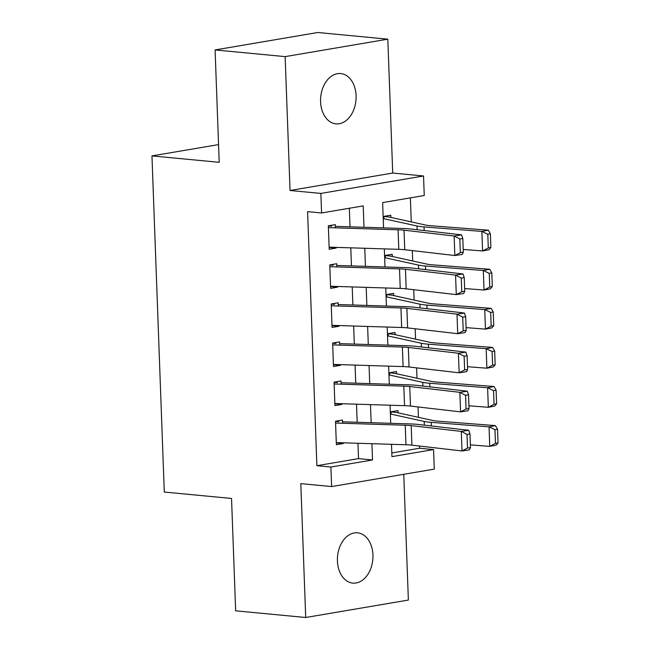 <?xml version="1.0" encoding="UTF-8"?>
<svg xmlns="http://www.w3.org/2000/svg" width="650" height="650" viewBox="0 0 650 650"><rect width="100%" height="100%" fill="white"/><g stroke="black" fill="none" stroke-linecap="round" stroke-linejoin="round"><path stroke-width="0.97" d="M372.938 554.946A25.252 17.696 95.4 0 0 357.573 532.829A25.252 17.696 95.4 0 0 337.415 560.983A25.252 17.696 95.4 0 0 352.779 583.107A25.252 17.696 95.4 0 0 372.938 554.946M356.094 95.688A25.252 17.696 95.4 0 0 340.73 73.572A25.252 17.696 95.4 0 0 320.58 101.725A25.252 17.696 95.4 0 0 335.936 123.849A25.252 17.696 95.4 0 0 356.094 95.688M391.812 452.961L419.559 448.248L433.566 449.581L434.281 469.121L331.622 486.566L330.907 467.025L372.523 459.956L371.93 443.706M218.562 144.593L151.962 155.911L164.287 492.05L231.538 498.452L235.658 610.829L305.711 617.5L408.371 600.056L403.756 474.313M151.962 155.911L219.213 162.313L215.093 49.944L317.752 32.5L387.806 39.171L285.139 56.623L290.046 190.491L320.873 193.424L423.532 175.979L424.255 195.52L382.631 202.597L383.557 227.874M290.046 190.491L392.714 173.046L387.806 39.171M392.714 173.046L423.532 175.979M419.559 448.248L419.477 446.038M418.421 417.324L418.039 406.949M416.991 378.235L416.609 367.868M415.553 339.154L415.179 328.778M414.123 300.064L413.741 289.697M412.693 260.983L412.311 250.607M411.255 221.894L410.377 197.884M215.093 49.944L285.139 56.623M342.558 423.272L342.444 420.054L335.506 421.233L336.367 444.681L343.306 443.503L343.273 442.812M341.128 384.183L341.006 380.965L334.076 382.143L334.929 405.6L341.868 404.422L341.843 403.723M339.69 345.101L339.576 341.884L332.637 343.062L333.499 366.511L340.438 365.332L340.413 364.642M338.26 306.012L338.146 302.794L331.207 303.973L332.069 327.429L338.999 326.251L338.975 325.553M336.83 266.923L336.708 263.713L329.769 264.891L330.631 288.34L337.569 287.162L337.545 286.471M390.853 217.409L390.772 215.199L383.833 216.377L383.923 218.733M392.283 256.498L392.202 254.28L385.263 255.458L385.352 257.814M393.721 295.588L393.64 293.369L386.701 294.548L386.783 296.904M395.151 334.669L395.07 332.451L388.131 333.629L388.221 335.985M396.581 373.758L396.5 371.54L389.569 372.718L389.651 375.074M398.019 412.839L397.938 410.621L390.999 411.799L391.089 414.156M363.992 227.264L363.212 205.896L321.588 212.972L307.58 211.632L316.891 465.692L358.516 458.616L357.955 443.267M357.183 422.256L356.517 404.186M355.745 383.175L355.087 365.097M354.315 344.086L353.649 326.007M352.885 305.004L352.219 286.926M351.447 265.915L350.789 247.837M350.017 226.834L349.334 208.252M335.392 227.841L335.278 224.624L328.339 225.802L329.201 249.259L336.139 248.072L336.107 247.382M331.622 486.566L300.796 483.632L305.711 617.5M316.891 465.692L330.907 467.025M321.588 212.972L320.873 193.424M391.495 444.316L391.95 456.649L433.566 449.581M384.329 248.885L384.995 266.963M385.759 287.966L386.425 306.044M387.197 327.056L387.855 345.134M388.627 366.137L389.293 384.215M390.065 405.226L390.723 423.304M371.158 422.695L370.492 404.617M369.728 383.606L369.062 365.536M368.29 344.524L367.632 326.446M366.86 305.435L366.194 287.357M365.422 266.354L364.764 248.276M358.516 458.616L372.523 459.956M329.136 247.406L336.139 248.072M330.566 286.496L337.569 287.162M331.996 325.577L338.999 326.251M333.434 364.666L340.438 365.332M334.864 403.756L341.868 404.422M336.302 442.837L343.306 443.503M328.404 227.622L398.076 229.791A19.727 2.616 177.9 0 1 404.024 230.189L454.131 235.991L461.549 234.861L411.442 229.06A29.591 3.916 -2.1 0 0 402.529 228.467L335.343 226.371M331.703 226.232L328.348 225.916M463.304 252.2L462.272 254.402L454.846 255.531L454.131 235.991L459.834 238.972L460.338 252.655L463.304 252.2L462.808 238.518L459.834 238.972M329.119 247.162L398.799 249.332A19.727 2.616 177.9 0 1 404.739 249.73L454.846 255.531L460.338 252.655M462.808 238.518L461.549 234.861M490.872 247.463L490.368 233.781L487.801 234.276L488.304 247.951L490.872 247.463L489.011 249.73L482.593 250.949L463.206 249.446M488.304 247.951L482.593 250.949L481.878 231.408L424.044 226.923A29.591 3.916 177.9 0 1 417.024 225.997L383.216 218.579M487.801 234.276L481.878 231.408L488.288 230.181L490.368 233.781M383.833 216.482L387.197 216.799A13.812 1.828 177.9 0 1 389.74 217.165L425.774 225.087A19.727 2.616 -2.1 0 0 430.454 225.696L488.288 230.181M329.842 266.711L399.514 268.873A19.727 2.616 177.9 0 1 405.454 269.271L455.561 275.072L462.987 273.951L412.88 268.149A29.591 3.916 -2.1 0 0 403.967 267.548L336.773 265.46M333.141 265.322L329.777 264.997M464.742 291.289L463.702 293.491L456.276 294.621L455.561 275.072L461.273 278.054L461.768 291.736L464.742 291.289L464.238 277.607L461.273 278.054M330.558 286.252L400.229 288.421A19.727 2.616 177.9 0 1 406.169 288.819L456.276 294.621L461.768 291.736M464.238 277.607L462.987 273.951M331.273 305.793L400.944 307.962A19.727 2.616 177.9 0 1 406.884 308.36L456.999 314.161L464.417 313.032L414.31 307.231A29.591 3.916 -2.1 0 0 405.397 306.637L338.203 304.541M334.571 304.403L331.207 304.086M466.172 330.371L465.132 332.572L457.714 333.702L456.999 314.161L462.702 317.143L463.206 330.826L466.172 330.371L465.676 316.696L462.702 317.143M331.988 325.341L401.659 327.502A19.727 2.616 177.9 0 1 407.607 327.901L457.714 333.702L463.206 330.826M465.676 316.696L464.417 313.032M332.702 344.882L402.382 347.051A19.727 2.616 177.9 0 1 408.322 347.449L458.429 353.243L465.855 352.121L415.748 346.32A29.591 3.916 -2.1 0 0 406.835 345.719L339.641 343.631M336.001 343.493L332.646 343.168M467.61 369.46L466.57 371.662L459.144 372.791L458.429 353.243L464.132 356.233L464.636 369.907L467.61 369.46L467.106 355.777L464.132 356.233M333.426 364.423L403.098 366.592A19.727 2.616 177.9 0 1 409.037 366.99L459.144 372.791L464.636 369.907M467.106 355.777L465.855 352.121M334.141 383.963L403.812 386.132A19.727 2.616 177.9 0 1 409.752 386.531L459.859 392.332L467.285 391.202L417.178 385.401A29.591 3.916 -2.1 0 0 408.265 384.808L341.071 382.72M337.439 382.574L334.076 382.257M469.04 408.541L468 410.743L460.582 411.873L459.859 392.332L465.571 395.314L466.074 408.996L469.04 408.541L468.536 394.867L465.571 395.314M334.856 403.512L404.527 405.673A19.727 2.616 177.9 0 1 410.467 406.071L460.582 411.873L466.074 408.996M468.536 394.867L467.285 391.202M492.302 286.553L491.798 272.87L489.239 273.358L489.734 287.04L492.302 286.553L490.441 288.811L484.031 290.038L464.636 288.535M489.734 287.04L484.031 290.038L483.316 270.489L425.474 266.004A29.591 3.916 177.9 0 1 418.462 265.086L384.654 257.66M489.239 273.358L483.316 270.489L489.726 269.271L491.798 272.87M385.271 255.564L388.635 255.889A13.812 1.828 177.9 0 1 391.17 256.254L427.212 264.168A19.727 2.616 -2.1 0 0 431.884 264.786L489.726 269.271M493.74 325.634L493.236 311.951L490.669 312.447L491.173 326.121L493.74 325.634L491.871 327.901L485.461 329.119L466.074 327.616M491.173 326.121L485.461 329.119L484.746 309.579L426.904 305.094A29.591 3.916 177.9 0 1 419.892 304.176L386.084 296.749M490.669 312.447L484.746 309.579L491.156 308.352L493.236 311.951M386.701 294.653L390.065 294.97A13.812 1.828 177.9 0 1 392.608 295.344L428.642 303.257A19.727 2.616 -2.1 0 0 433.323 303.867L491.156 308.352M495.17 364.723L494.666 351.041L492.099 351.528L492.602 365.211L495.17 364.723L493.309 366.982L486.891 368.209L467.504 366.706M492.602 365.211L486.891 368.209L486.176 348.66L428.342 344.175A29.591 3.916 177.9 0 1 421.322 343.257L387.514 335.831M492.099 351.528L486.176 348.66L492.594 347.441L494.666 351.041M388.139 333.743L391.495 334.059A13.812 1.828 177.9 0 1 394.038 334.425L430.081 342.339A19.727 2.616 -2.1 0 0 434.753 342.956L492.594 347.441M496.6 403.804L496.104 390.13L493.537 390.618L494.041 404.3L496.6 403.804L494.739 406.071L488.329 407.29L468.942 405.787M494.041 404.3L488.329 407.29L487.614 387.749L429.772 383.264A29.591 3.916 177.9 0 1 422.76 382.346L388.952 374.92M493.537 390.618L487.614 387.749L494.024 386.523L496.104 390.13M389.569 372.824L392.933 373.149A13.812 1.828 177.9 0 1 395.468 373.514L431.511 381.428A19.727 2.616 -2.1 0 0 436.183 382.037L494.024 386.523M335.571 423.052L405.243 425.222A19.727 2.616 177.9 0 1 411.19 425.62L461.297 431.413L468.715 430.292L418.608 424.491A29.591 3.916 -2.1 0 0 409.695 423.889L342.509 421.801M338.869 421.663L335.506 421.338M470.47 447.631L469.438 449.832L462.012 450.962L461.297 431.413L467.001 434.403L467.504 448.077L470.47 447.631L469.974 433.948L467.001 434.403M336.286 442.593L405.966 444.762A19.727 2.616 177.9 0 1 411.905 445.161L462.012 450.962L467.504 448.077M469.974 433.948L468.715 430.292M498.038 442.894L497.534 429.211L494.967 429.699L495.471 443.381L498.038 442.894L496.177 445.152L489.759 446.379L470.372 444.876M495.471 443.381L489.759 446.379L489.044 426.839L431.202 422.346A29.591 3.916 177.9 0 1 424.19 421.427L390.382 414.001M494.967 429.699L489.044 426.839L495.454 425.612L497.534 429.211M390.999 411.913L394.363 412.23A13.812 1.828 177.9 0 1 396.906 412.596L432.941 420.509A19.727 2.616 -2.1 0 0 437.621 421.127L495.454 425.612M398.076 229.791L398.799 249.332M404.024 230.189L404.739 249.73M424.174 230.531L424.044 226.923M417.162 229.726L417.024 225.997M399.514 268.873L400.229 288.421M405.454 269.271L406.169 288.819M400.944 307.962L401.659 327.502M406.884 308.36L407.607 327.901M402.382 347.051L403.098 366.592M408.322 347.449L409.037 366.99M403.812 386.132L404.527 405.673M409.752 386.531L410.467 406.071M425.604 269.62L425.474 266.004M418.592 268.808L418.462 265.086M427.042 308.709L426.904 305.094M420.03 307.897L419.892 304.176M428.472 347.791L428.342 344.175M421.46 346.978L421.322 343.257M429.902 386.88L429.772 383.264M422.898 386.067L422.76 382.346M405.243 425.222L405.966 444.762M411.19 425.62L411.905 445.161M431.34 425.961L431.202 422.346M424.328 425.149L424.19 421.427"/></g></svg>
